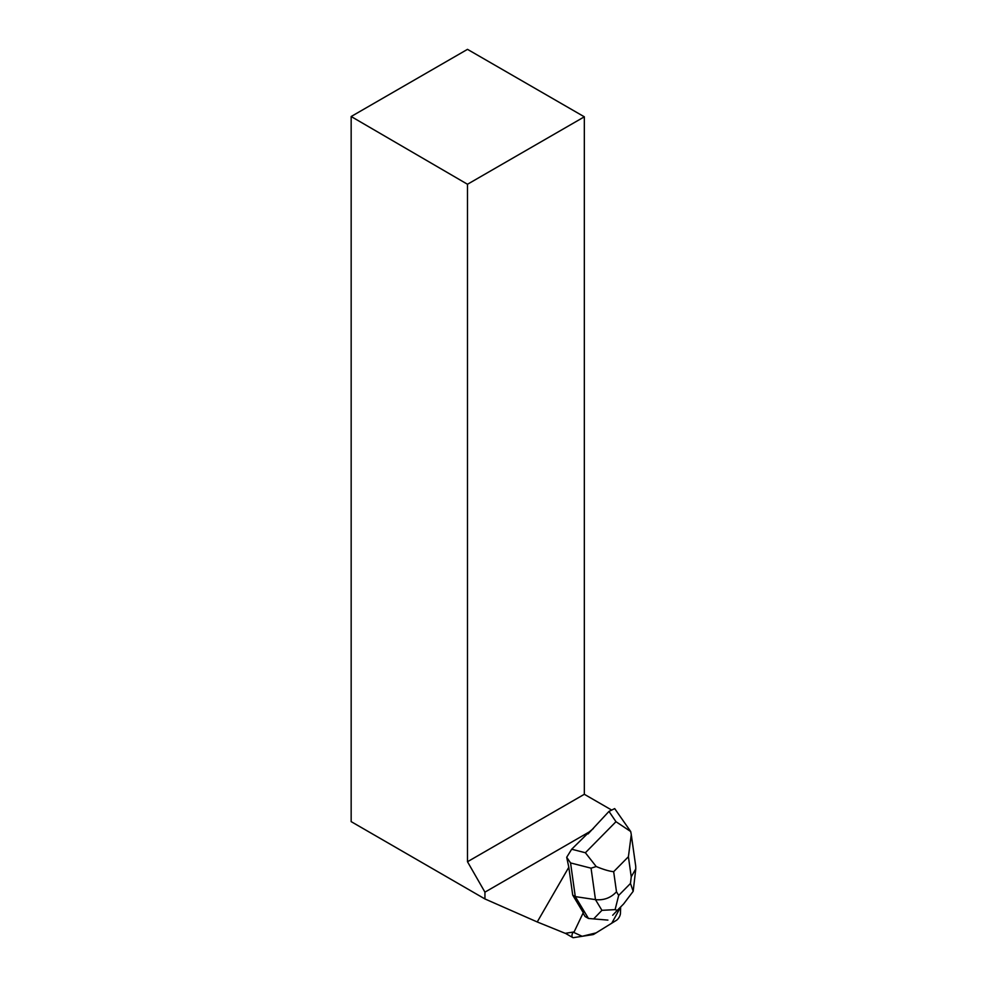 <?xml version="1.0" encoding="UTF-8"?>
<svg xmlns="http://www.w3.org/2000/svg" width="987" height="987" viewBox="0 0 987 987"><rect width="100%" height="100%" fill="white"/><g stroke="black" fill="none" stroke-linecap="round" stroke-linejoin="round"><path stroke-width="1.48" d="M573.04 932.11L572.818 932.579A5.268 2.381 120 0 0 572.67 937.514A5.268 2.381 120 0 0 573.533 937.65L592.94 934.615A5.268 2.381 120 0 0 594.014 934.171L616.406 920.328A5.268 2.381 120 0 0 620.441 913.333L620.638 907.041L611.78 923.19L596.123 932.875L582.17 936.293L573.04 932.11M572.719 895.123L583.28 912.654L574.101 931.938L565.23 933.332L537.236 921.957L568.808 867.265L572.719 895.123L575.285 896.603L570.56 862.934L566.698 857.271L568.808 867.265M566.698 857.271L571.683 849.227L589.19 831.967L484.938 892.149L484.938 898.947L351.162 821.628L351.162 116.515L467.493 49.35L584.329 116.811L467.493 184.261L467.493 861.737L484.938 892.149M537.236 921.957L484.938 898.947M610.99 809.673L584.329 794.288L584.329 116.811M588.055 833.929L608.979 811.4L614.691 808.6L630.705 831.535L615.974 821.702L608.979 811.4M589.19 831.967L593.384 828.525M467.493 184.261L351.162 116.515M467.493 861.737L584.329 794.288M583.07 913.123L585.106 916.516L588.449 918.441L575.285 896.603L595.469 899.626L591.053 868.178L596.197 866.537C603.612 869.584 609.435 871.299 613.667 871.681L616.493 891.779C610.817 897.886 603.81 900.502 595.469 899.626L601.922 910.335L615.111 909.632L618.676 895.419L630.483 883.451L633.185 891.31L623.611 903.956L617.257 910.396L615.111 909.632M617.257 910.396L612.693 915.257M607.906 920.106L593.643 918.909L601.922 910.335M588.449 918.441L593.643 918.909M635.739 866.413L635.776 868.918L631.236 876.826L628.411 856.728L631.285 834.558L630.705 831.535M571.683 849.227L585.377 852.743L596.197 866.537M635.751 869.128L633.185 891.31M585.377 852.743L615.974 821.702M616.493 891.779L618.676 895.419M630.483 883.451L631.236 876.826M628.411 856.728L613.667 871.681M591.053 868.178L570.56 862.934M565.378 933.307L572.67 937.514M635.727 866.241L631.421 835.681"/></g></svg>
